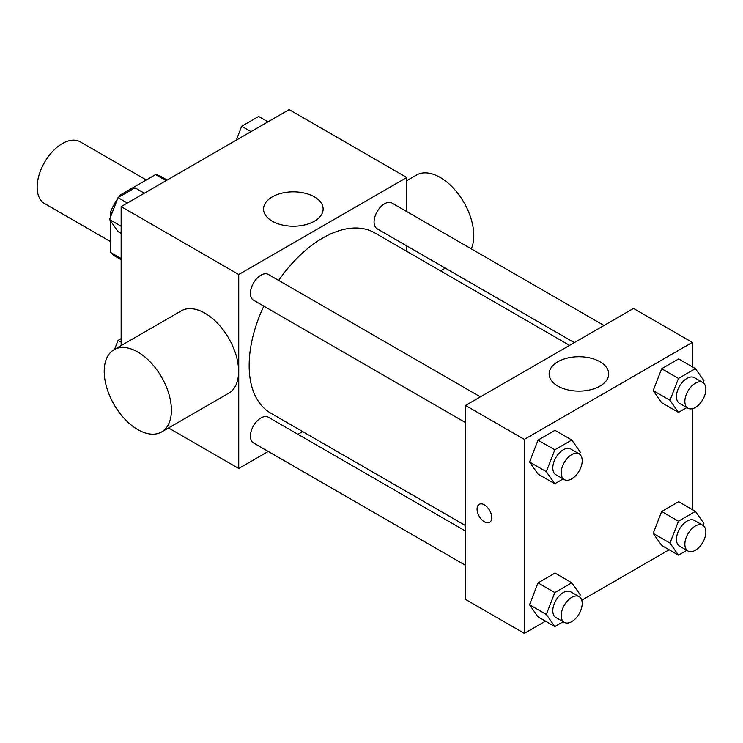 <?xml version="1.0" encoding="UTF-8"?>
<svg xmlns="http://www.w3.org/2000/svg" width="743" height="743" viewBox="0 0 743 743"><rect width="100%" height="100%" fill="white"/><g stroke="black" fill="none" stroke-linecap="round" stroke-linejoin="round"><path stroke-width="1.11" d="M146.287 179.982L80.17 141.811A35.636 20.572 120 0 0 52.707 151.358A35.636 20.572 120 0 0 37.15 187.217A35.636 20.572 120 0 0 44.534 203.536L110.651 241.707M121.443 195.678L120.264 195L155.621 174.586A45.992 26.553 120 0 1 160.943 176.481L167.138 180.057M121.146 258.555L110.651 252.49A45.992 26.553 120 0 0 114.951 256.149L121.146 259.725M110.651 252.49L110.651 221.08M110.651 216.687L110.651 211.662A45.992 26.553 120 0 1 117.608 198.752M120.264 195A45.992 26.553 120 0 0 118.574 197.332M112.239 212.582L110.651 211.662M166.126 180.651L155.621 174.586M121.146 345.579L121.146 206.619L289.138 109.62L406.737 177.521L406.737 211.588M268.242 451.456L238.744 468.489L168.531 427.949M302.68 431.581L297.943 434.311M263.821 306.135A104.057 60.081 120 0 0 249.156 365.491A104.057 60.081 120 0 0 270.712 413.127L465.536 525.607M569.593 345.365L374.769 232.884A104.057 60.081 120 0 0 278.662 280.408M406.737 245.877L406.737 251.338M238.744 468.489L238.744 274.511L406.737 177.521M604.031 325.49L391.988 203.071A14.851 8.572 120 0 0 380.546 207.046A14.851 8.572 120 0 0 374.063 221.99A14.851 8.572 120 0 0 377.138 228.788L574.33 342.634M465.536 531.069L268.344 417.222A14.851 8.572 120 0 0 256.902 421.197A14.851 8.572 120 0 0 250.419 436.141A14.851 8.572 120 0 0 253.493 442.939L465.536 565.367M465.536 422.591L253.493 300.172A14.851 8.572 -60 0 1 253.493 283.027A14.851 8.572 -60 0 1 268.344 274.455L480.387 396.873M238.744 274.511L121.146 206.619M272.272 221.2A29.794 17.2 180 0 1 263.551 209.043A29.794 17.2 180 0 1 293.336 191.843A29.794 17.2 180 0 1 323.131 209.043A29.794 17.2 180 0 1 304.741 224.934A29.794 17.2 180 0 1 272.272 221.2M114.05 349.674L181.255 310.871A47.515 27.435 60 0 1 217.866 323.604A47.515 27.435 60 0 1 238.605 371.426A47.515 27.435 60 0 1 228.77 393.177L161.565 431.971A47.515 27.435 60 0 1 114.05 404.536A47.515 27.435 60 0 1 114.05 349.674A47.515 27.435 60 0 1 150.671 362.398A47.515 27.435 60 0 1 171.41 410.22A47.515 27.435 60 0 1 161.565 431.971M471.303 248.859A47.515 27.435 -120 0 0 458.793 194.666A47.515 27.435 -120 0 0 416.442 175.088L406.737 180.688M545.501 621.157L524.335 633.38L465.536 599.425L465.536 405.446L633.528 308.456L692.327 342.402L692.327 366.838M669.137 549.774L581.76 600.223M661.66 402.687L653.181 390.614L661.66 368.732L678.638 358.934L661.66 368.732L653.181 390.614L661.66 402.687L678.461 412.384L669.982 400.31L678.461 378.438L695.439 368.639L703.927 380.713L703.138 382.729M538.025 616.839L529.536 604.765L538.025 582.893L554.993 573.094L538.025 582.893L529.536 604.765L538.025 616.839L554.817 626.535L546.337 614.461L554.817 592.589L571.794 582.791L580.283 594.864L579.494 596.889M692.327 408.715L692.327 509.614M524.335 633.38L524.335 439.392L692.327 342.402M661.66 545.455L653.181 533.381L661.66 511.509L678.638 501.711L661.66 511.509L653.181 533.381L661.66 545.455L678.461 555.151L669.982 543.077L678.461 521.205L695.439 511.407L703.927 523.481L703.138 525.505M538.025 474.071L529.536 461.997L538.025 440.125L554.993 430.318L538.025 440.125L529.536 461.997L538.025 474.071L554.817 483.767L546.337 471.694L554.817 449.821L571.794 440.023L580.283 452.097L579.494 454.112M524.335 439.392L465.536 405.446M557.863 386.091A29.794 17.2 180 0 1 549.142 373.924A29.794 17.2 180 0 1 578.927 356.724A29.794 17.2 180 0 1 608.721 373.924A29.794 17.2 180 0 1 590.332 389.815A29.794 17.2 180 0 1 557.863 386.091M491.764 517.583A10.393 6 60 0 1 489.618 522.338A10.393 6 60 0 1 479.216 516.339A10.393 6 60 0 1 479.216 504.339A10.393 6 60 0 1 487.232 507.125A10.393 6 60 0 1 491.764 517.583M489.618 522.338A10.393 6 60 0 1 479.226 516.339A10.393 6 60 0 1 479.226 504.339M563.157 478.956L554.817 483.767M579.131 453.88L570.735 449.032A14.851 8.572 120 0 0 559.293 453.016A14.851 8.572 120 0 0 552.811 467.96A14.851 8.572 120 0 0 555.885 474.749L564.281 479.606A14.851 8.572 120 0 0 579.131 471.034A14.851 8.572 120 0 0 579.131 453.88A14.851 8.572 120 0 0 567.689 457.864A14.851 8.572 120 0 0 561.206 472.808A14.851 8.572 120 0 0 564.281 479.606M546.337 471.694L529.536 461.997M554.817 449.821L538.025 440.125M571.794 440.023L554.993 430.318M686.801 407.573L678.461 412.384M702.776 382.496L694.371 377.648A14.851 8.572 120 0 0 682.928 381.623A14.851 8.572 120 0 0 676.455 396.567A14.851 8.572 120 0 0 679.529 403.365L687.925 408.213A14.851 8.572 120 0 0 702.776 399.641A14.851 8.572 120 0 0 702.776 382.496A14.851 8.572 120 0 0 691.334 386.481A14.851 8.572 120 0 0 684.851 401.424A14.851 8.572 120 0 0 687.925 408.213M669.982 400.31L653.181 390.614M678.461 378.438L661.66 368.732M695.439 368.639L678.638 358.934M563.157 621.724L554.817 626.535M579.131 596.657L570.735 591.809A14.851 8.572 120 0 0 559.293 595.784A14.851 8.572 120 0 0 552.811 610.727A14.851 8.572 120 0 0 555.885 617.526L564.281 622.374A14.851 8.572 120 0 0 579.131 613.802A14.851 8.572 120 0 0 579.131 596.657A14.851 8.572 120 0 0 567.689 600.632A14.851 8.572 120 0 0 561.206 615.575A14.851 8.572 120 0 0 564.281 622.374M546.337 614.461L529.536 604.765M554.817 592.589L538.025 582.893M571.794 582.791L554.993 573.094M686.801 550.34L678.461 555.151M702.776 525.273L694.371 520.425A14.851 8.572 120 0 0 682.928 524.4A14.851 8.572 120 0 0 676.455 539.344A14.851 8.572 120 0 0 679.529 546.142L687.925 550.99A14.851 8.572 120 0 0 702.776 542.418A14.851 8.572 120 0 0 702.776 525.273A14.851 8.572 120 0 0 691.334 529.248A14.851 8.572 120 0 0 684.851 544.192A14.851 8.572 120 0 0 687.925 550.99M669.982 543.077L653.181 533.381M678.461 521.205L661.66 511.509M695.439 511.407L678.638 501.711M121.146 233.386L118.035 231.593L109.546 219.519L118.035 197.647L135.012 187.849L144.337 193.226M121.146 226.216L109.546 219.519M127.359 203.025L118.035 197.647M236.293 140.13L241.679 126.264L258.657 116.465L267.972 121.843M251.004 131.641L241.679 126.264M114.561 349.377L118.035 340.415L121.146 338.622M121.146 342.217L118.035 340.415M440.58 270.879L445.317 268.149"/></g></svg>
